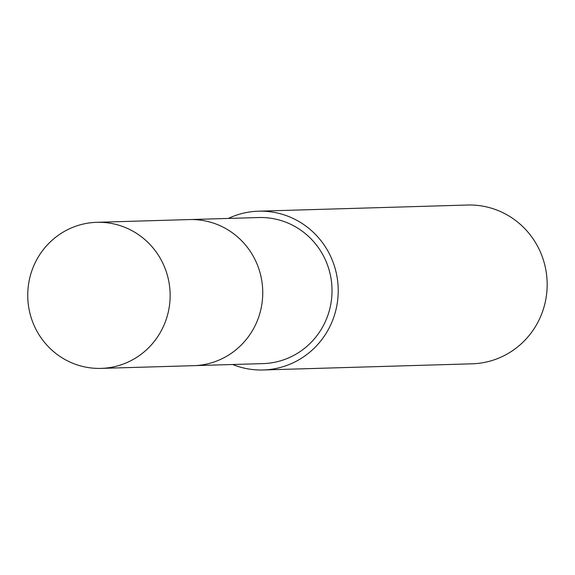 <?xml version="1.0" encoding="UTF-8"?>
<svg xmlns="http://www.w3.org/2000/svg" width="575" height="575" viewBox="0 0 575 575"><rect width="100%" height="100%" fill="white"/><g stroke="black" fill="none" stroke-linecap="round" stroke-linejoin="round"><path stroke-width="0.86" d="M195.177 365.614L262.983 363.616A73.068 71.199 -91.7 0 0 328.684 268.554A73.068 71.199 -91.7 0 0 258.678 217.537L190.871 219.535M232.667 364.507A79.422 77.388 -91.7 0 0 263.17 369.969L472.118 363.81A79.422 77.388 -91.7 0 0 543.533 260.482A79.422 77.388 -91.7 0 0 467.439 205.031L258.491 211.19A79.422 77.388 -91.7 0 0 228.361 218.435M263.17 369.969A79.422 77.388 -91.7 0 0 334.585 266.635A79.422 77.388 -91.7 0 0 258.491 211.19M77.373 225.68A73.068 71.199 -91.7 0 0 28.75 307.517A73.068 71.199 -91.7 0 0 101.078 368.388A73.068 71.199 -91.7 0 0 120.506 365.017A73.068 71.199 -91.7 0 0 169.122 283.166A73.068 71.199 -91.7 0 0 96.772 222.309A73.068 71.199 -91.7 0 0 77.373 225.68M101.078 368.388L193.682 365.678A73.09 71.214 -91.7 0 0 213.109 362.308A73.09 71.214 -91.7 0 0 261.74 280.435A73.09 71.214 -91.7 0 0 189.376 219.564L96.772 222.309"/></g></svg>

